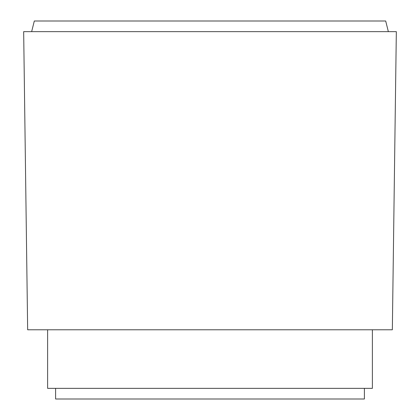 <?xml version="1.0" encoding="UTF-8"?>
<svg xmlns="http://www.w3.org/2000/svg" width="420" height="420" viewBox="0 0 420 420"><rect width="100%" height="100%" fill="white"/><g stroke="black" fill="none" stroke-linecap="round" stroke-linejoin="round"><path stroke-width="0.63" d="M364.392 388.353L364.392 399L55.608 399L55.608 388.353M372.382 329.784L372.382 388.353L47.618 388.353L47.618 329.784M27.657 329.784L23.667 31.647L396.333 31.647L392.343 329.784L27.657 329.784M31.647 31.647L34.309 21L385.691 21L388.353 31.647"/></g></svg>
